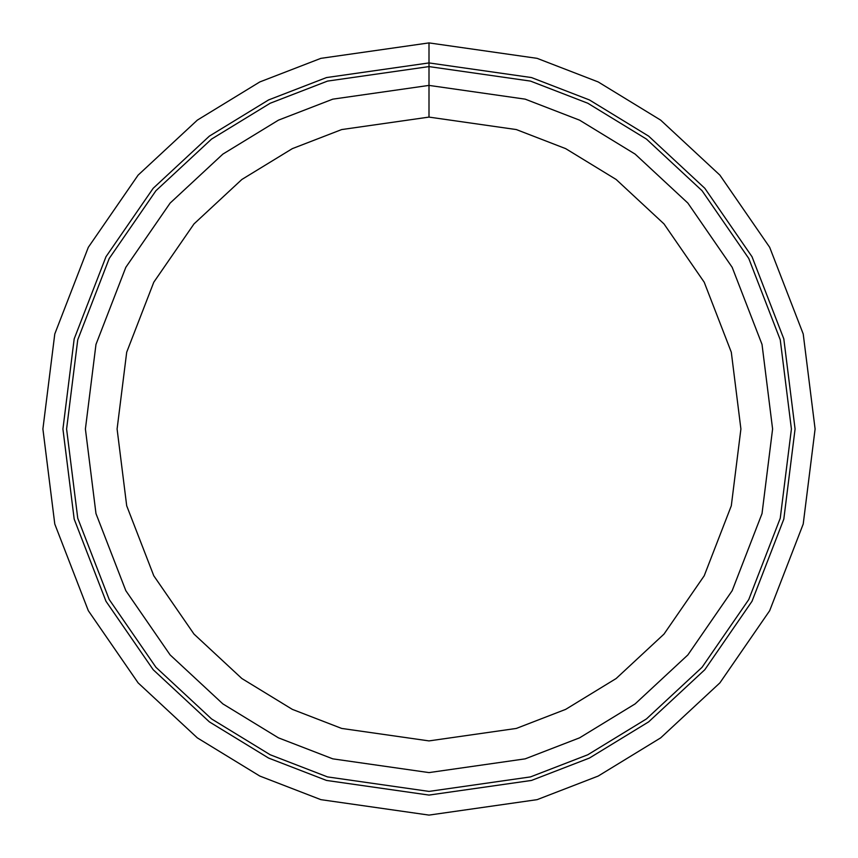 <?xml version="1.0" encoding="UTF-8"?>
<svg xmlns="http://www.w3.org/2000/svg" width="858" height="858" viewBox="0 0 858 858"><rect width="100%" height="100%" fill="white"/><g stroke="black" fill="none" stroke-linecap="round" stroke-linejoin="round"><path stroke-width="1.29" d="M429 42.9L537.108 58.344L598.187 81.939L660.66 120.12L719.894 175.129L769.68 247.308L803.217 333.955L815.1 429L803.217 524.045L769.68 610.692L719.894 682.871L660.66 737.88L598.187 776.061L537.108 799.656L429 815.1L320.892 799.656L259.813 776.061L197.34 737.88L138.106 682.871L88.32 610.692L54.783 524.045L42.9 429L54.783 333.955L88.32 247.308L138.106 175.129L197.34 120.12L259.813 81.939L320.892 58.344L429 42.9L320.892 58.344L259.813 81.939L197.34 120.12L138.106 175.129L88.32 247.308L54.783 333.955L42.9 429L54.783 524.045L88.32 610.692L138.106 682.871L197.34 737.88L259.813 776.061L320.892 799.656L429 815.1L537.108 799.656L598.187 776.061L660.66 737.88L719.894 682.871L769.68 610.692L803.217 524.045L815.1 429L803.217 333.955L769.68 247.308L719.894 175.129L660.66 120.12L598.187 81.939L537.108 58.344L429 42.9L429 66.592L327.531 81.092L270.195 103.239L211.561 139.071L155.952 190.701L109.234 258.451L77.746 339.789L66.592 429L77.746 518.211L109.234 599.549L155.952 667.299L211.561 718.929L270.195 754.761L327.531 776.908L429 791.408L530.469 776.908L587.805 754.761L646.439 718.929L702.048 667.299L748.766 599.549L780.254 518.211L791.408 429L780.254 339.789L748.766 258.451L702.048 190.701L646.439 139.071L587.805 103.239L530.469 81.092L429 66.592L429 117.096L341.666 129.569L292.321 148.638L241.859 179.472L194.005 223.906L153.786 282.218L126.694 352.22L117.096 429L126.694 505.78L153.786 575.782L194.005 634.094L241.859 678.528L292.321 709.362L341.666 728.431L429 740.904L516.334 728.431L565.679 709.362L616.141 678.528L663.995 634.094L704.214 575.782L731.306 505.78L740.904 429L731.306 352.22L704.214 282.218L663.995 223.906L616.141 179.472L565.679 148.638L516.334 129.569L429 117.096L516.334 129.569L565.679 148.638L616.141 179.472L663.995 223.906L704.214 282.218L731.306 352.22L740.904 429L731.306 505.78L704.214 575.782L663.995 634.094L616.141 678.528L565.679 709.362L516.334 728.431L429 740.904L341.666 728.431L292.321 709.362L241.859 678.528L194.005 634.094L153.786 575.782L126.694 505.78L117.096 429L126.694 352.22L153.786 282.218L194.005 223.906L241.859 179.472L292.321 148.638L341.666 129.569L429 117.096L429 66.592L530.469 81.092L587.805 103.239L646.439 139.071L702.048 190.701L748.766 258.451L780.254 339.789L791.408 429L780.254 518.211L748.766 599.549L702.048 667.299L646.439 718.929L587.805 754.761L530.469 776.908L429 791.408L327.531 776.908L270.195 754.761L211.561 718.929L155.952 667.299L109.234 599.549L77.746 518.211L66.592 429L77.746 339.789L109.234 258.451L155.952 190.701L211.561 139.071L270.195 103.239L327.531 81.092L429 66.592L429 42.9M429 62.924L326.501 77.563L268.586 99.936L209.352 136.132L153.185 188.288L105.984 256.724L74.185 338.889L62.924 429L74.185 519.111L105.984 601.276L153.185 669.712L209.352 721.868L268.586 758.064L326.501 780.437L429 795.076L531.499 780.437L589.414 758.064L648.648 721.868L704.815 669.712L752.016 601.276L783.815 519.111L795.076 429L783.815 338.889L752.016 256.724L704.815 188.288L648.648 136.132L589.414 99.936L531.499 77.563L429 62.924M429 85.403L332.797 99.153L278.442 120.152L222.844 154.129L170.131 203.078L125.826 267.31L95.978 344.423L85.403 429L95.978 513.577L125.826 590.69L170.131 654.922L222.844 703.871L278.442 737.848L332.797 758.847L429 772.597L525.203 758.847L579.558 737.848L635.156 703.871L687.869 654.922L732.174 590.69L762.022 513.577L772.597 429L762.022 344.423L732.174 267.31L687.869 203.078L635.156 154.129L579.558 120.152L525.203 99.153L429 85.403"/></g></svg>
